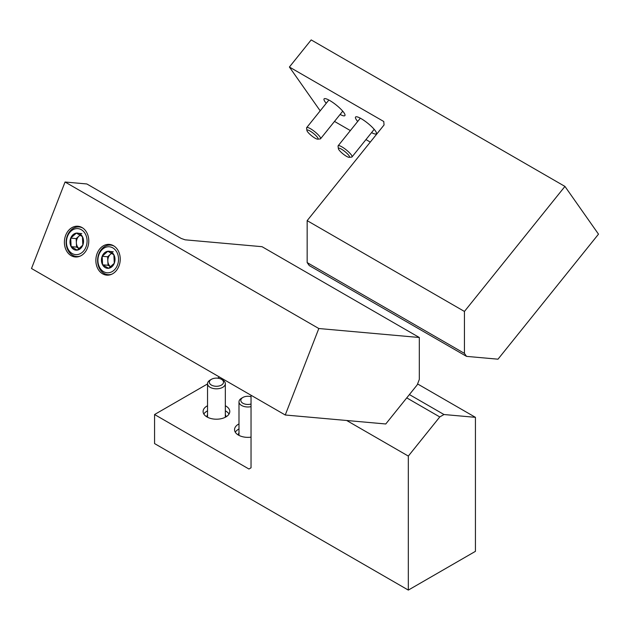 <?xml version="1.0" encoding="UTF-8"?>
<svg xmlns="http://www.w3.org/2000/svg" width="630" height="630" viewBox="0 0 630 630"><rect width="100%" height="100%" fill="white"/><g stroke="black" fill="none" stroke-linecap="round" stroke-linejoin="round"><path stroke-width="0.94" d="M346.681 420.494L408.327 456.081L439.779 416.942L406.744 397.877M408.327 456.081L408.327 590.09L154.571 443.583L154.571 414.524L248.937 469.011L251.039 467.799L251.039 395.246M439.779 416.942L443.977 414.524L475.43 417.336L475.43 551.345L408.327 590.09M443.977 414.524L409.405 394.569M417.572 383.93L475.43 417.336M219.5 377.039L217.555 378.165M207.538 383.946L154.571 414.524M238.99 423.919A13.348 7.702 0 0 0 234.549 429.66A13.348 7.702 0 0 0 238.455 435.109A13.348 7.702 0 0 0 251.039 437.149M207.538 405.752A13.348 7.702 0 0 0 203.088 411.5A13.348 7.702 0 0 0 206.994 416.95A13.348 7.702 0 0 0 221.539 418.619A13.348 7.702 0 0 0 229.777 411.5A13.348 7.702 0 0 0 225.335 405.752M225.91 416.926A9.489 5.481 0 0 0 225.926 416.587A9.489 5.481 0 0 0 225.335 414.674M207.538 414.674A9.489 5.481 0 0 0 206.947 416.587A9.489 5.481 0 0 0 206.963 416.926M229.036 414.044A13.348 7.702 0 0 0 225.335 410.839M207.538 410.839A13.348 7.702 0 0 0 203.836 414.044M238.99 432.841A9.489 5.481 0 0 0 238.4 434.747A9.489 5.481 0 0 0 238.416 435.086M238.99 428.998A13.348 7.702 0 0 0 235.289 432.204M211.428 379.307L210.144 380.048A8.899 5.134 0 0 0 207.538 383.686A8.899 5.134 0 0 0 213.027 388.426A8.899 5.134 0 0 0 222.729 387.316A8.899 5.134 0 0 0 225.335 383.686A8.899 5.134 0 0 0 222.729 380.048L221.437 379.307A7.08 4.087 0 0 0 211.428 379.307A7.08 4.087 0 0 0 211.428 385.087A7.08 4.087 0 0 0 221.437 385.087A7.08 4.087 0 0 0 221.437 379.307M251.039 396.695A7.08 4.087 0 0 0 242.889 397.467L241.597 398.215A8.899 5.134 0 0 0 238.99 401.845A8.899 5.134 0 0 0 251.039 406.649M242.889 397.467A7.08 4.087 0 0 0 242.141 402.743A7.08 4.087 0 0 0 251.039 404.019M419.312 337.499L419.312 379.441L417.217 384.851L385.765 423.982L285.256 415.005L318.811 328.521L65.055 182.015L86.846 183.968L181.22 238.447L185.133 239.825L262.033 246.692L419.312 337.499L318.811 328.521M285.256 415.005L31.5 268.498L65.055 182.015M113.495 245.716A15.419 12.167 95.1 0 1 119.731 263.513A15.419 12.167 95.1 0 1 106.675 275.129A15.419 12.167 95.1 0 1 95.933 258.686A15.419 12.167 95.1 0 1 109.415 244.401A15.419 12.167 95.1 0 1 113.495 245.716M82.042 227.548A15.419 12.167 95.1 0 1 88.279 245.353A15.419 12.167 95.1 0 1 75.214 256.961A15.419 12.167 95.1 0 1 64.473 240.518A15.419 12.167 95.1 0 1 77.962 226.241A15.419 12.167 95.1 0 1 82.042 227.548M71.119 246.629L70.718 238.124L76.364 233.116L82.42 236.612L82.821 245.117L77.175 250.126L71.119 246.629A8.56 6.749 95.1 0 1 70.718 238.124A8.56 6.749 95.1 0 1 76.364 233.116A8.56 6.749 95.1 0 1 82.42 236.612A8.56 6.749 95.1 0 1 82.821 245.117A8.56 6.749 95.1 0 1 77.175 250.126A8.56 6.749 95.1 0 1 71.119 246.629L76.569 247.118L79.364 248.732A7.418 5.851 95.1 0 1 76.364 242.865L76.569 247.118M85.995 246.944A13.049 10.293 95.1 0 1 68.158 249.252A13.049 10.293 95.1 0 1 76.151 228.659A13.049 10.293 95.1 0 1 85.995 246.944M80.325 256.048A14.829 11.694 95.1 0 1 76.537 256.489A14.829 11.694 95.1 0 1 66.213 240.676A14.829 11.694 95.1 0 1 79.183 226.95A14.829 11.694 95.1 0 1 82.829 228.052M80.23 235.006L78.986 236.108A7.418 5.851 95.1 0 1 80.459 235.148M76.364 242.865A7.418 5.851 95.1 0 1 76.978 239.077A7.418 5.851 95.1 0 1 78.986 236.108L76.167 238.612L76.364 242.865M81.813 233.604L76.364 233.116M76.167 238.612L70.718 238.124M102.58 264.789L102.17 256.284L107.824 251.275L113.872 254.772L114.282 263.277L108.636 268.286L102.58 264.789A8.56 6.749 95.1 0 1 102.17 256.284A8.56 6.749 95.1 0 1 107.824 251.275A8.56 6.749 95.1 0 1 113.872 254.772A8.56 6.749 95.1 0 1 114.282 263.277A8.56 6.749 95.1 0 1 108.636 268.286A8.56 6.749 95.1 0 1 102.58 264.789L108.029 265.277L110.825 266.892A7.418 5.851 95.1 0 1 107.824 261.025L108.029 265.277M117.456 265.112A13.049 10.293 95.1 0 1 99.619 267.419A13.049 10.293 95.1 0 1 107.612 246.818A13.049 10.293 95.1 0 1 117.456 265.112M111.786 274.207A14.829 11.694 95.1 0 1 107.998 274.649A14.829 11.694 95.1 0 1 97.666 258.836A14.829 11.694 95.1 0 1 110.636 245.109A14.829 11.694 95.1 0 1 114.29 246.212M111.691 253.166L110.447 254.268A7.418 5.851 95.1 0 1 111.919 253.307M107.824 261.025A7.418 5.851 95.1 0 1 108.431 257.245A7.418 5.851 95.1 0 1 110.447 254.268L107.62 256.772L107.824 261.025M113.274 251.764L107.824 251.275M107.62 256.772L102.17 256.284M497.991 359.187L466.539 356.375L309.251 265.569L307.156 262.584L307.156 220.642L464.436 311.448L564.945 186.417L598.5 234.155L497.991 359.187M466.539 356.375L464.436 353.391L464.436 311.448M564.945 186.417L311.189 39.91L289.398 67.024L383.772 121.511L384.048 124.976L307.156 220.642M464.436 353.391L307.156 262.584M334.498 121.425L350.359 130.583M365.951 139.584L370.29 142.096M289.398 67.024L320.19 110.825M371.558 132.615A13.348 2.819 -141.2 0 0 376.346 133.765A13.348 2.819 -141.2 0 0 367.707 123.204A13.348 2.819 -141.2 0 0 355.541 117.038A13.348 2.819 -141.2 0 0 357.69 121.464M340.106 114.447A13.348 2.819 -141.2 0 0 344.886 115.597A13.348 2.819 -141.2 0 0 336.255 105.037A13.348 2.819 -141.2 0 0 324.088 98.879A13.348 2.819 -141.2 0 0 326.238 103.304M317.693 139.159L320.142 138.946A8.899 1.882 -141.2 0 0 320.56 138.765A8.899 1.882 -141.2 0 0 319.914 136.82A8.899 1.882 -141.2 0 0 312.59 130.064A8.899 1.882 -141.2 0 0 306.692 127.614A8.899 1.882 -141.2 0 0 306.597 128.063L306.92 130.497A7.08 1.496 -141.2 0 0 311.574 135.741A7.08 1.496 -141.2 0 0 317.693 139.159A7.08 1.496 -141.2 0 0 317.512 137.466A7.08 1.496 -141.2 0 0 311.086 131.686A7.08 1.496 -141.2 0 0 306.92 130.497M349.154 157.319L351.595 157.114A8.899 1.882 -141.2 0 0 352.012 156.925A8.899 1.882 -141.2 0 0 351.375 154.98A8.899 1.882 -141.2 0 0 344.043 148.223A8.899 1.882 -141.2 0 0 338.145 145.774A8.899 1.882 -141.2 0 0 338.058 146.223L338.381 148.656A7.08 1.496 -141.2 0 0 343.027 153.901A7.08 1.496 -141.2 0 0 349.154 157.319A7.08 1.496 -141.2 0 0 348.973 155.626A7.08 1.496 -141.2 0 0 342.547 149.845A7.08 1.496 -141.2 0 0 338.381 148.656M225.335 417.241L225.335 383.686M207.538 417.241L207.538 383.686M238.99 435.401L238.99 401.845M76.537 256.489L78.6 256.67M79.183 226.95L81.239 227.131M107.998 274.649L110.053 274.83M110.636 245.109L112.691 245.291M328.868 100.028L306.692 127.614M342.736 111.171L320.56 138.765M360.329 118.188L338.145 145.774M374.196 129.339L352.012 156.925"/></g></svg>
